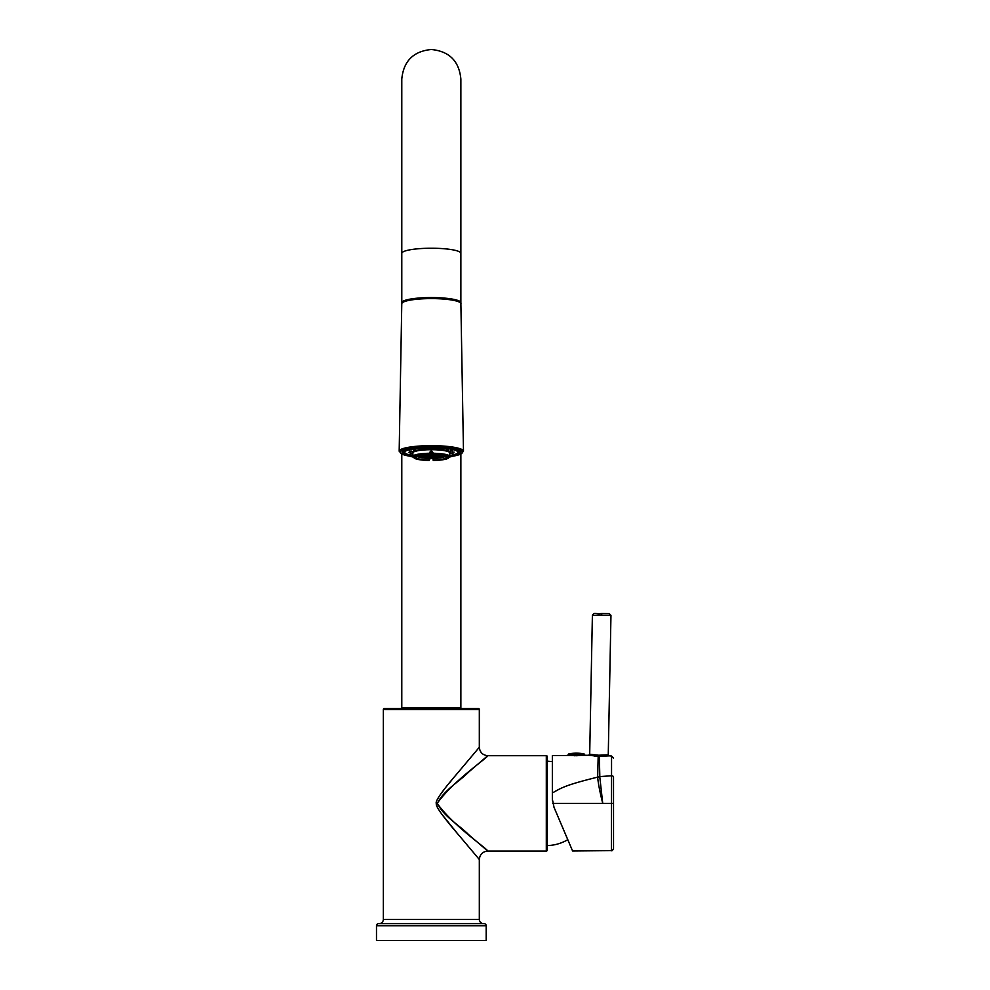 <?xml version="1.0" encoding="UTF-8"?>
<svg xmlns="http://www.w3.org/2000/svg" width="990" height="990" viewBox="0 0 990 990"><rect width="100%" height="100%" fill="white"/><g stroke="black" fill="none" stroke-linecap="round" stroke-linejoin="round"><path stroke-width="1.49" d="M442.097 455.697L442.716 456.006A12.66 2.203 0 0 1 436.887 457.021L435.055 457.083L435.055 455.994M435.055 457.083L435.464 457.12A12.66 2.203 0 0 1 431.331 457.244A12.66 2.203 0 0 1 427.21 457.12L425.787 457.021A12.66 2.203 0 0 1 419.958 456.006A12.66 2.203 0 0 1 419.649 455.883M427.21 457.12A12.66 2.203 0 0 1 425.787 457.021M432.915 453.903A12.66 2.203 180 0 0 431.331 453.878A12.66 2.203 180 0 0 429.747 453.903M418.671 456.13A12.66 2.203 180 0 0 431.331 458.283A12.66 2.203 180 0 0 443.978 456.13M420.651 456.006L419.958 456.006M430.316 454.534L432.345 454.633L430.316 453.89M432.976 454.558L432.135 454.719L433.298 454.88M433.373 454.905L434.882 454.979M434.103 455.276L432.284 455.276L434.103 455.462M432.345 455.549L430.316 455.45L432.345 455.549M429.994 455.524L428.41 455.363L429.994 455.202M427.853 454.967L429.252 454.917M435.204 454.992L436.937 455.091M435.6 455.536L433.769 455.536L435.6 455.709M432.345 455.907L430.316 455.821L432.345 455.907M428.497 455.784L426.913 455.623L428.497 455.462M425.626 455.103L427.556 454.992M430.44 453.89L432.333 453.89L432.345 454.633M437.37 455.128L438.285 455.202M437.085 455.796L435.266 455.796L437.085 455.969M432.345 456.279L430.316 456.18L432.345 456.279L430.316 456.551L432.345 457.009L430.588 457.095L432.345 457.009M427.012 456.043L425.428 455.883L427.012 455.722M424.203 455.214L425.292 455.128M438.582 456.056L436.751 456.056L438.582 456.229M425.514 456.303L423.93 456.143L425.514 455.982M440.08 456.303L438.248 456.303L440.08 456.489M424.029 456.563L422.445 456.402L424.029 456.242M434.462 455.883L432.63 455.883L434.462 456.068M430.13 456.019L428.088 455.92L430.13 456.019M426.492 455.586L424.92 455.425L426.492 455.264M436.961 455.252L435.674 455.474L436.961 455.252M435.266 456.217L433.447 456.217L435.266 456.402M429.326 456.353L427.284 456.266L429.326 456.353M424.549 455.722L422.965 455.561L424.549 455.412M438.917 455.388L437.617 455.61L438.917 455.388M436.083 456.551L434.251 456.551L436.083 456.736M428.509 456.699L426.48 456.6L428.509 456.699M422.594 455.87L421.022 455.709L422.594 455.549M440.859 455.524L439.572 455.759L440.859 455.524M429.326 454.893L430.378 454.806M430.378 454.62L429.685 454.558M442.258 456.019L442.258 454.93M436.887 457.021A12.66 2.203 0 0 1 435.464 457.12M432.915 453.692A13.811 2.401 180 0 0 429.747 453.692M417.693 456.452A13.811 2.401 180 0 0 431.331 458.481A13.811 2.401 180 0 0 444.968 456.452M432.89 452.603A14.095 2.45 180 0 0 429.771 452.603M433.546 460.041L433.546 460.486A17.399 3.019 0 0 0 448.458 458.011A17.399 3.019 0 0 0 448.594 457.863L449.299 457.132L446.119 457.132L446.032 457.863A14.875 2.586 180 0 1 433.546 460.041L432.915 458.457M429.747 458.457L429.115 460.041A14.875 2.586 180 0 1 416.629 457.863L416.543 457.108L413.362 457.132L402.002 454.212L399.18 451.217A32.15 5.581 180 0 0 399.18 451.23M429.747 454.299L429.115 454.93A14.875 2.586 180 0 0 416.629 457.095L414.068 457.095A17.399 3.019 0 0 1 429.115 454.484L430.799 451.786A14.875 2.586 180 0 1 431.863 451.786L433.546 454.93A14.875 2.586 180 0 1 446.032 457.095L449.299 456.588L449.782 454.274A18.463 3.205 0 0 1 449.794 454.373A18.463 3.205 0 0 1 449.782 454.46L449.72 456.724A18.463 3.205 0 0 1 449.497 457.009L448.458 458.011M412.941 455.685L412.917 454.46A18.463 3.205 0 0 1 412.867 454.373A18.463 3.205 0 0 1 412.88 454.274L412.941 456.724A18.463 3.205 0 0 0 413.164 457.009L414.204 458.011A17.399 3.019 0 0 1 414.068 457.863L413.362 457.132M429.747 459.422L429.115 460.486A17.399 3.019 0 0 1 414.204 458.011M433.546 460.486L432.915 459.979M449.299 457.132L460.635 454.212L463.481 451.254A32.15 5.581 180 0 0 463.481 451.217A32.15 5.581 180 0 0 431.331 445.649A32.15 5.581 180 0 0 399.18 451.217L401.779 303.707A29.552 5.136 0 0 1 425.205 298.708A29.552 5.136 0 0 1 460.882 303.707A29.552 5.136 0 0 1 460.882 303.72M449.782 454.274L449.72 455.128M432.915 454.299L433.546 454.484A17.399 3.019 0 0 1 448.594 457.095L449.299 456.588M432.915 453.742L431.863 451.168A18.463 3.205 0 0 0 430.799 451.168L429.747 453.742M429.747 452.838L429.747 452.207M413.362 456.588L412.941 456.167A18.463 3.205 0 0 1 429.747 453.247M412.892 454.274L412.941 455.128M449.794 454.373L449.794 452.913A18.463 3.205 180 0 0 431.331 449.707A18.463 3.205 180 0 0 412.867 452.913L412.867 454.373M432.915 453.247A18.463 3.205 0 0 1 449.72 456.167M450.995 453.395L453.012 453.507L450.945 453.457M451.997 452.17L454.113 452.145L451.997 452.158M450.5 450.945L452.467 450.809L450.425 450.871M446.688 449.893L448.272 449.646L446.416 449.769M441.033 449.114L442.035 448.792L441.033 449.114M420.379 449.25L419.253 448.928L420.379 449.25M415.033 450.079L413.362 449.856L415.268 449.967M411.667 451.18L409.65 451.069L411.716 451.118M410.664 452.418L408.548 452.43L410.664 452.418M412.162 453.63L410.194 453.767L412.236 453.705M404.068 452.331A27.955 4.851 0 0 1 403.375 451.254A27.955 4.851 0 0 1 403.375 451.242A27.955 4.851 0 0 1 403.45 450.896M459.212 450.896A27.955 4.851 0 0 1 459.286 451.242A27.955 4.851 0 0 1 459.286 451.254A27.955 4.851 0 0 1 458.593 452.331M412.941 456.18A29.007 5.037 0 0 1 402.311 452.294A29.007 5.037 0 0 1 402.769 451.403A29.007 5.037 0 0 1 431.331 447.257A29.007 5.037 0 0 1 459.88 451.403A29.007 5.037 0 0 1 460.338 452.294A29.007 5.037 0 0 1 449.72 456.18M459.731 302.309A28.5 4.95 180 0 0 425.428 297.866A28.5 4.95 180 0 0 402.918 302.309M401.891 303.101A29.539 5.123 0 0 1 401.792 302.705A29.539 5.123 0 0 1 431.331 297.569A29.539 5.123 0 0 1 460.87 302.705A29.539 5.123 0 0 1 460.771 303.101M401.792 454.113L401.792 707.702L460.87 707.702L460.87 454.113M402.324 707.702L402.324 708.444L460.115 708.444M479.321 709.496L383.34 709.496A1.052 1.052 0 0 1 384.392 708.444L478.269 708.444A1.052 1.052 0 0 1 479.321 709.496L479.321 747.264L457.331 773.388M383.34 709.496L383.34 919.401L479.321 919.401L479.321 859.493L459.954 836.488C443.112 816.96 435.266 806.046 436.417 803.756C434.66 801.739 441.577 791.678 457.182 773.561L479.321 747.264C479.865 752.351 482.675 755.16 487.761 755.692L468.74 771.99C459.496 781.506 443.631 790.206 437.295 803.546C453.581 826.254 487.525 848.801 487.761 851.054L468.753 834.768C459.496 825.252 443.631 816.552 437.295 803.212C453.581 780.491 487.525 757.944 487.761 755.692L546.307 755.692A1.052 1.052 0 0 1 547.359 756.756L547.359 850.002L547.359 761.186L552.346 761.607M451.7 780.182L449.683 782.645M444.176 789.5L440.352 794.599M438.954 796.69L437.642 798.967M436.627 805.155L436.825 805.848M436.986 806.305L437.778 808.05M439.3 810.6L439.746 811.268M442.604 815.216L456.836 832.763M460.696 837.379L479.321 859.493C479.865 854.407 482.675 851.586 487.761 851.054L546.307 851.054A1.052 1.052 0 0 0 547.359 850.002M378.588 923.621L378.588 923.621A2.104 2.104 0 0 0 376.485 925.737L486.177 925.737A2.104 2.104 0 0 0 484.073 923.621L379.121 923.621A4.22 4.22 0 0 0 383.34 919.401M379.121 923.621L483.541 923.621A4.22 4.22 0 0 1 479.321 919.401M567.666 839.409L567.79 839.681A42.186 42.186 0.4 0 1 547.359 845.571M596.76 756.224L598.183 756.261L597.663 776.754L611.548 775.764L611.424 850.645L572.591 850.979L554.029 807.333L564.956 833.035M552.346 799.178L552.395 800.514L552.346 799.178M570.624 755.444L552.346 755.593L552.346 799.079L554.029 807.333M567.79 839.681L562.431 827.083M609.246 755.853L599.321 756.298L598.802 755.234L608.256 754.776L609.246 755.853L611.548 756.001L611.548 775.764A2.104 1.225 0 0 1 613.515 776.989C613.515 752.202 613.515 752.202 613.515 776.989L613.515 848.529L613.515 803.373L552.779 803.373M597.638 777.138L599.853 777.558L602.737 803.373C599.965 792.458 598.269 783.709 597.638 777.138C563.36 785.565 560.996 788.275 552.346 792.953M589.693 754.244L598.802 755.234L598.183 756.261L588.654 755.271L589.693 754.244L592.391 615.26L601.71 615.198L601.71 613.503L601.71 615.198L610.966 615.372L609.308 613.652L601.71 613.503C595.238 614.58 594.978 611.548 592.391 615.26M594.186 756.063L595.596 756.174M582.231 755.271L574.447 755.741M570.512 755.432L577.17 755.754M571.379 755.531L570.747 755.469M599.853 777.558L599.321 756.298L600.497 756.348M601.784 756.372L602.564 756.372M603.566 756.348L604.469 756.31M598.183 756.261L599.321 756.298M608.256 754.776L610.966 615.372M567.975 755.271L584.843 755.271A1.522 1.522 0 0 0 583.593 753.786A42.186 42.186 0 0 0 569.225 753.786A1.522 1.522 0 0 0 567.975 755.271M376.485 925.737L376.485 940.5L486.177 940.5L486.177 925.737M431.603 454.757L431.603 453.878M430.316 456.922L430.316 456.18M416.629 457.863L414.068 457.863M448.594 457.863L446.032 457.863M431.863 451.786L431.863 451.168M430.799 451.168L430.799 451.786M412.867 453.135A19.095 3.317 0 0 1 412.236 452.294A19.095 3.317 0 0 1 431.331 448.977A19.095 3.317 0 0 1 450.425 452.294A19.095 3.317 0 0 1 449.794 453.135M412.941 455.61A26.532 4.604 0 0 1 404.799 452.294A26.532 4.604 0 0 1 431.331 447.678A26.532 4.604 0 0 1 457.863 452.294A26.532 4.604 0 0 1 449.72 455.61M458.914 451.304A27.584 4.789 180 0 0 458.914 451.254A27.584 4.789 180 0 0 458.655 450.599M404.007 450.599A27.584 4.789 180 0 0 403.747 451.254L403.747 451.254A27.584 4.789 180 0 0 403.747 451.304M412.941 456.65A31.098 5.396 0 0 1 400.232 452.294A31.098 5.396 0 0 1 431.331 446.886A31.098 5.396 0 0 1 462.429 452.294A31.098 5.396 0 0 1 449.72 456.65M401.779 303.72A29.552 5.136 0 0 1 401.779 303.707C402.299 303.126 400.257 298.955 425.378 297.841C443.495 296.802 462.503 300.255 460.882 303.707L463.481 451.254M460.87 303.485L460.87 253.366A29.539 5.123 180 0 0 431.331 248.23A29.539 5.123 180 0 0 401.792 253.366L401.792 303.485M546.307 851.054L546.307 755.692M569.225 753.786L583.593 753.786M449.72 455.635L456.217 454.002L458.135 452.863L458.914 450.735M446.045 457.108L448.618 457.108M414.043 457.108L416.604 457.108M401.792 253.366L401.792 79.039C403.549 61.095 413.387 51.245 431.331 49.5C449.262 51.245 459.113 61.095 460.87 79.039L460.87 253.366M460.338 708.444L460.338 707.702M575.994 755.382L576.811 755.382M582.256 755.333L588.654 755.271M611.424 850.645C611.882 851.19 612.587 850.497 613.515 848.529M613.515 803.373L613.515 776.989M611.548 756.001L613.515 758.105M412.941 455.635L406.506 454.026L404.526 452.863L403.734 450.735"/></g></svg>
